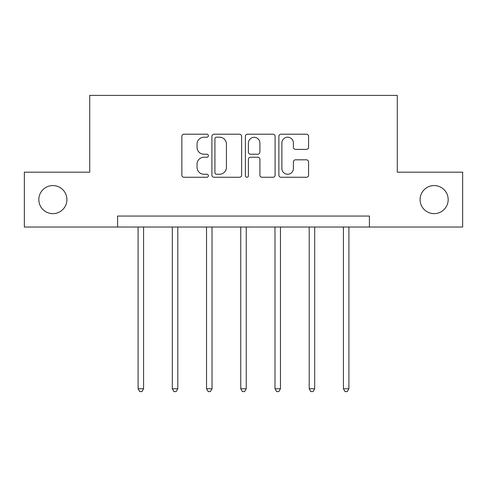 <?xml version="1.0" encoding="UTF-8"?>
<svg xmlns="http://www.w3.org/2000/svg" width="487" height="487" viewBox="0 0 487 487"><rect width="100%" height="100%" fill="white"/><g stroke="black" fill="none" stroke-linecap="round" stroke-linejoin="round"><path stroke-width="0.73" d="M208.399 135.703A1.51 1.51 0 0 0 206.896 134.199L184.019 134.199A2.155 2.155 0 0 0 181.864 136.354L181.864 175.107A2.155 2.155 0 0 0 184.019 177.262L206.896 177.262A1.51 1.51 0 0 0 208.399 175.758A1.51 1.51 0 0 0 206.896 174.249L203.931 174.249A6.891 6.891 0 0 1 197.046 167.358L197.046 164.125A6.891 6.891 0 0 1 203.931 157.24L206.896 157.24A1.51 1.51 0 0 0 208.399 155.73A1.51 1.51 0 0 0 206.896 154.221L203.931 154.221A6.891 6.891 0 0 1 197.046 147.33L197.046 144.103A6.891 6.891 0 0 1 203.931 137.212L206.896 137.212A1.51 1.51 0 0 0 208.399 135.703M420.092 199.603A14.038 14.038 0 0 0 434.13 213.641A14.038 14.038 0 0 0 448.174 199.603A14.038 14.038 0 0 0 434.13 185.565A14.038 14.038 0 0 0 420.092 199.603M38.826 199.603A14.038 14.038 0 0 0 52.87 213.641A14.038 14.038 0 0 0 66.908 199.603A14.038 14.038 0 0 0 52.87 185.565A14.038 14.038 0 0 0 38.826 199.603M306.426 149.381A2.155 2.155 0 0 0 308.581 147.226L308.581 136.354A2.155 2.155 0 0 0 306.426 134.199L281.023 134.199A2.155 2.155 0 0 0 278.868 136.354L278.868 175.107A2.155 2.155 0 0 0 281.023 177.262L306.426 177.262A2.155 2.155 0 0 0 308.581 175.107L308.581 161.976A2.155 2.155 0 0 0 306.426 159.821L295.554 159.821A2.155 2.155 0 0 0 293.399 161.976L293.399 168.49A5.759 5.759 0 0 1 287.64 174.249A5.759 5.759 0 0 1 281.882 168.49L281.882 142.971A5.759 5.759 0 0 1 287.64 137.212A5.759 5.759 0 0 1 293.399 142.971L293.399 147.226A2.155 2.155 0 0 0 295.554 149.381L306.426 149.381M117.58 227.027L24.35 227.027L24.35 172.185L89.724 172.185L89.724 95.403L397.276 95.403L397.276 172.185L462.65 172.185L462.65 227.027L369.42 227.027L369.42 216.058L117.58 216.058L117.58 227.027L369.42 227.027M241.613 136.354A2.155 2.155 0 0 0 239.464 134.199L214.055 134.199A2.155 2.155 0 0 0 211.9 136.354L211.9 175.107A2.155 2.155 0 0 0 214.055 177.262L239.464 177.262A2.155 2.155 0 0 0 241.613 175.107L241.613 136.354M247.536 134.199L272.945 134.199A2.155 2.155 0 0 1 275.1 136.354L275.1 175.107A2.155 2.155 0 0 1 272.945 177.262L262.073 177.262A2.155 2.155 0 0 1 259.918 175.107L259.918 159.389A2.155 2.155 0 0 0 257.763 157.24L250.549 157.24A2.155 2.155 0 0 0 248.4 159.389L248.4 175.758A1.51 1.51 0 0 1 246.891 177.262A1.51 1.51 0 0 1 245.387 175.758L245.387 136.354A2.155 2.155 0 0 1 247.536 134.199M216.423 137.212A1.51 1.51 0 0 0 214.913 138.722L214.913 172.739A1.51 1.51 0 0 0 216.423 174.249L219.546 174.249A6.891 6.891 0 0 0 226.437 167.358L226.437 144.103A6.891 6.891 0 0 0 219.546 137.212L216.423 137.212M259.918 143.081A5.759 5.759 0 0 0 254.159 137.322A5.759 5.759 0 0 0 248.4 143.081L248.4 152.072A2.155 2.155 0 0 0 250.549 154.221L257.763 154.221A2.155 2.155 0 0 0 259.918 152.072L259.918 143.081M138.095 227.027L138.095 388.742L143.58 388.742L143.58 227.027M143.58 388.742L141.93 391.597L139.739 391.597L138.095 388.742M172.313 227.027L172.313 388.742L177.798 388.742L177.798 227.027M177.798 388.742L176.154 391.597L173.962 391.597L172.313 388.742M206.537 227.027L206.537 388.742L212.022 388.742L212.022 227.027M212.022 388.742L210.378 391.597L208.18 391.597L206.537 388.742M240.761 227.027L240.761 388.742L246.239 388.742L246.239 227.027M246.239 388.742L244.596 391.597L242.404 391.597L240.761 388.742M274.978 227.027L274.978 388.742L280.463 388.742L280.463 227.027M280.463 388.742L278.82 391.597L276.622 391.597L274.978 388.742M309.202 227.027L309.202 388.742L314.687 388.742L314.687 227.027M314.687 388.742L313.038 391.597L310.846 391.597L309.202 388.742M343.42 227.027L343.42 388.742L348.905 388.742L348.905 227.027M348.905 388.742L347.261 391.597L345.07 391.597L343.42 388.742"/></g></svg>
